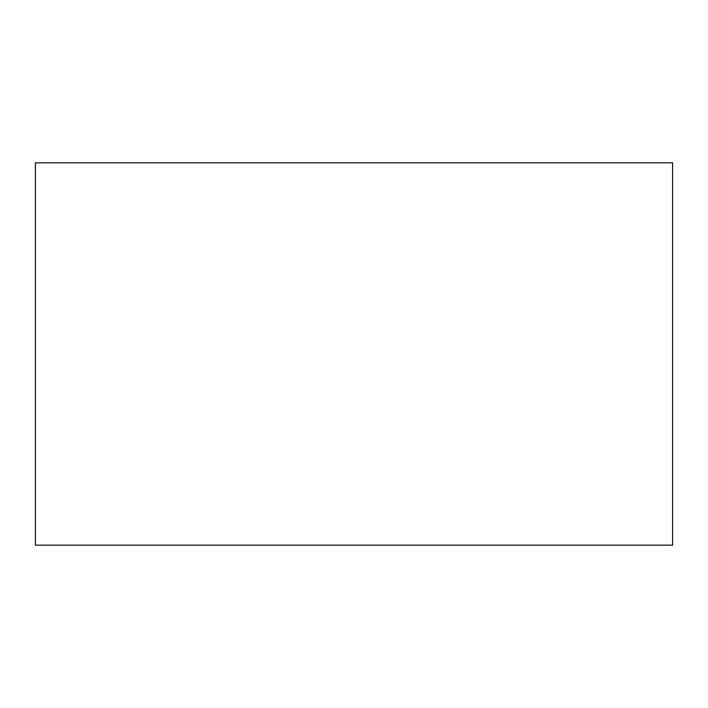 <?xml version="1.0" encoding="UTF-8"?>
<svg xmlns="http://www.w3.org/2000/svg" width="708" height="708" viewBox="0 0 708 708"><rect width="100%" height="100%" fill="white"/><g stroke="black" fill="none" stroke-linecap="round" stroke-linejoin="round"><path stroke-width="1.06" d="M35.4 162.84L35.4 545.16L672.6 545.16L672.6 162.84L35.4 162.84"/></g></svg>
